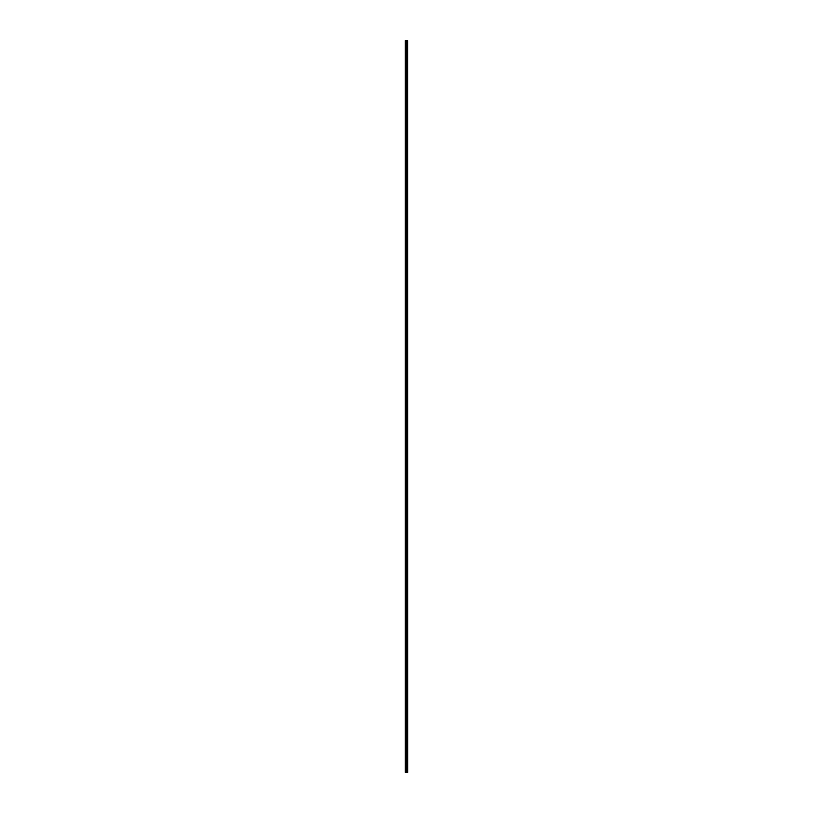 <?xml version="1.0" encoding="UTF-8"?>
<svg xmlns="http://www.w3.org/2000/svg" width="813" height="813" viewBox="0 0 813 813"><rect width="100%" height="100%" fill="white"/><g stroke="black" fill="none" stroke-linecap="round" stroke-linejoin="round"><path stroke-width="1.22" d="M407.404 40.65L407.598 772.35L407.638 40.65L407.699 772.35L407.404 40.65L405.301 40.65L405.301 772.35L405.413 40.65M405.413 772.35L407.404 772.35M406.937 772.35L406.937 40.65M406.886 772.35L406.886 40.65M407.343 772.35L407.343 40.65M407.181 772.35L407.181 40.65M407.12 772.35L407.12 40.65M406.703 772.35L406.703 40.65M406.551 772.35L406.551 40.65M406.48 772.35L406.48 40.65M406.327 772.35L406.327 40.65M405.921 772.35L405.921 40.65M405.85 772.35L405.85 40.65"/></g></svg>

